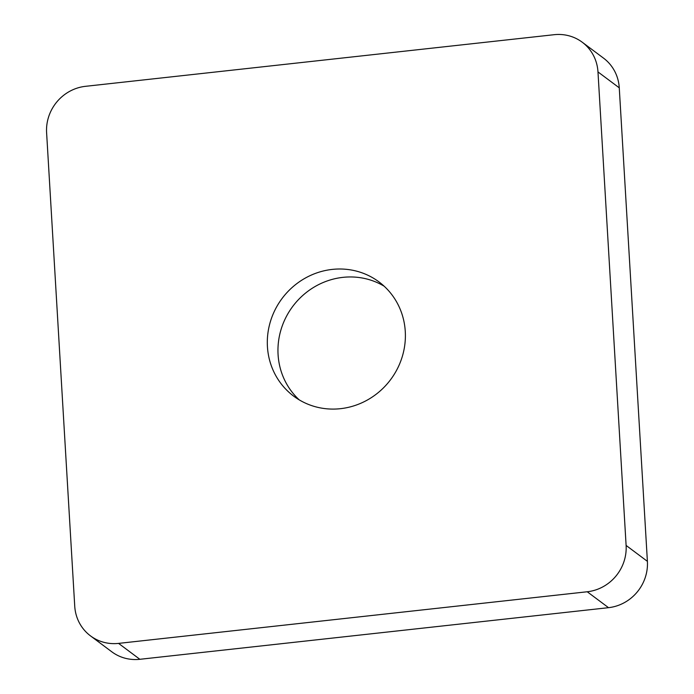 <?xml version="1.0" encoding="UTF-8"?>
<svg xmlns="http://www.w3.org/2000/svg" width="694" height="694" viewBox="0 0 694 694"><rect width="100%" height="100%" fill="white"/><g stroke="black" fill="none" stroke-linecap="round" stroke-linejoin="round"><path stroke-width="1.04" d="M332.218 269.411A71.291 67.76 126.8 0 1 379.019 281.938A71.291 67.76 126.8 0 1 402.251 356.673A71.291 67.76 126.8 0 1 340.494 408.679A71.291 67.76 126.8 0 1 293.692 396.161A71.291 67.76 126.8 0 1 270.452 321.417A71.291 67.76 126.8 0 1 332.218 269.411M299.218 399.857A71.291 67.76 126.8 0 1 282.189 326.067A71.291 67.76 126.8 0 1 342.862 277.366A71.291 67.76 126.8 0 1 384.138 286.188M619.265 87.834L597.976 71.924A42.776 40.66 -53.2 0 0 582.223 42.213L603.511 58.123A42.776 40.66 126.8 0 1 619.265 87.834L647.398 561.342A42.776 40.66 126.8 0 1 608.525 607.675L139.858 659.3A42.776 40.66 126.8 0 1 111.777 651.787L90.489 635.878A42.776 40.66 -53.2 0 0 118.57 643.39L139.858 659.3M90.489 635.878A42.776 40.66 -53.2 0 1 74.735 606.166L46.602 132.658A42.776 40.66 -53.2 0 1 85.475 86.325L554.142 34.7A42.776 40.66 -53.2 0 1 582.223 42.213M608.525 607.675L587.237 591.765L118.57 643.39M587.237 591.765A42.776 40.66 -53.2 0 0 626.109 545.432L647.398 561.342M597.976 71.924L626.109 545.432"/></g></svg>
